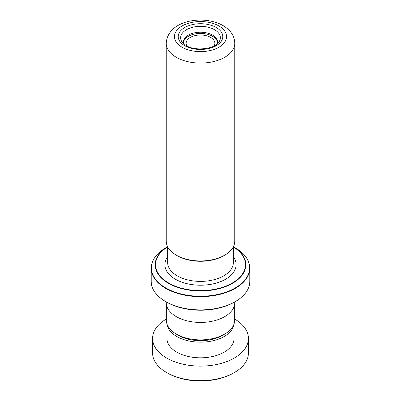 <?xml version="1.0" encoding="UTF-8"?>
<svg xmlns="http://www.w3.org/2000/svg" width="401" height="401" viewBox="0 0 401 401"><rect width="100%" height="100%" fill="white"/><g stroke="black" fill="none" stroke-linecap="round" stroke-linejoin="round"><path stroke-width="0.6" d="M234.675 303.788L234.675 320.153A34.175 19.729 180 0 1 224.665 334.108L222.38 335.426A30.942 17.865 180 0 1 178.62 335.426L176.335 334.108A34.175 19.729 180 0 1 166.325 320.153L166.325 303.788M224.665 334.108A34.175 19.729 180 0 1 176.335 334.108L178.62 335.426M183.643 43.799A17.118 9.88 180 0 1 183.382 42.09A17.118 9.88 180 0 1 193.949 32.962A17.118 9.88 180 0 1 212.6 35.103A17.118 9.88 180 0 1 217.618 42.09A17.118 9.88 180 0 1 217.357 43.799M217.583 42.696A17.118 9.88 0 0 0 212.6 36.311A17.118 9.88 0 0 0 194.435 34.06A17.118 9.88 0 0 0 183.417 42.696M186.891 45.98A14.376 8.301 180 0 1 186.124 43.298A14.376 8.301 180 0 1 194.996 35.629A14.376 8.301 180 0 1 210.665 37.428A14.376 8.301 180 0 1 214.876 43.298A14.376 8.301 180 0 1 214.109 45.98M224.72 255.166L223.753 255.723A32.887 18.987 180 0 1 177.247 255.723L176.28 255.166A34.255 19.779 0 0 0 224.72 255.166A34.255 19.779 0 0 0 234.755 241.181L234.755 43.298A34.255 19.779 180 0 1 213.608 61.574A34.255 19.779 180 0 1 176.28 57.283A34.255 19.779 180 0 1 166.245 43.298L166.245 241.181A34.255 19.779 0 0 0 176.28 255.166L177.247 255.723M166.615 302.108A47.925 27.669 180 0 1 166.61 302.108L165.643 301.552A49.293 28.461 0 0 0 235.357 301.552L234.39 302.108A47.925 27.669 180 0 1 166.615 302.108L165.643 301.552A49.293 28.461 0 0 1 151.207 281.427L151.207 268.199A49.293 28.461 180 0 0 165.643 288.319A49.293 28.461 180 0 0 219.362 294.489A49.293 28.461 180 0 0 249.793 268.199C249.567 260.234 244.72 253.442 235.242 247.823L233.372 246.745L235.242 247.823A49.133 28.366 0 0 1 235.242 287.938A49.133 28.366 0 0 1 165.758 287.938A49.133 28.366 0 0 1 165.758 247.823L167.628 246.745M235.357 301.552A49.293 28.461 0 0 0 249.793 281.427L249.793 268.199M234.73 301.913L234.73 302.67A34.23 19.764 180 0 1 213.598 320.93A34.23 19.764 180 0 1 176.295 316.645A34.23 19.764 180 0 1 166.27 302.67L166.27 301.913M234.39 372.544L233.417 373.1A46.556 26.877 180 0 1 170.52 374.659A46.556 26.877 180 0 1 167.583 373.1L166.61 372.544A47.925 27.669 0 0 0 169.638 374.148A47.925 27.669 0 0 0 234.39 372.544A47.925 27.669 0 0 0 248.425 352.98L248.425 338.444A47.925 27.669 0 0 0 234.675 319.051M167.037 324.168A33.544 19.368 0 0 0 178.896 337.612A33.544 19.368 0 0 0 213.563 340.634A33.544 19.368 0 0 0 233.963 324.168M166.956 323.928L166.956 338.444A33.544 19.368 0 0 0 178.896 353.261A33.544 19.368 0 0 0 214.655 356.003A33.544 19.368 0 0 0 234.044 338.444L234.044 323.928M166.325 319.051A47.925 27.669 0 0 0 152.575 338.444A47.925 27.669 0 0 0 169.638 359.612A47.925 27.669 0 0 0 220.72 363.532A47.925 27.669 0 0 0 248.425 338.444M152.575 338.444L152.575 352.98A47.925 27.669 0 0 0 166.61 372.544M182.039 42.015A19.855 11.464 180 0 1 189.598 28.215A19.855 11.464 180 0 1 214.54 29.689A19.855 11.464 180 0 1 218.961 42.015C215.312 48.847 195.262 51.599 186.114 45.554L182.039 42.015M216.254 27.494A22.281 12.867 180 0 1 216.254 45.689A22.281 12.867 180 0 1 184.746 45.689A22.281 12.867 180 0 1 184.746 27.494A22.281 12.867 180 0 1 216.254 27.494M233.362 262.424A32.862 18.972 180 0 1 213.076 279.953A32.862 18.972 180 0 1 177.262 275.838A32.862 18.972 180 0 1 167.638 262.424L167.638 246.765A45.343 26.18 180 0 0 168.435 283.301A45.343 26.18 180 0 0 232.154 283.537A45.343 26.18 180 0 0 233.367 246.755L233.362 262.424M182.089 47.223A26.04 15.032 0 0 0 218.911 47.223A26.04 15.032 0 0 0 218.911 25.96A26.04 15.032 0 0 0 182.089 25.96A26.04 15.032 0 0 0 182.089 47.223M233.362 256.755A35.599 20.551 180 0 1 220.309 281.738A35.599 20.551 180 0 1 175.327 279.191A35.599 20.551 180 0 1 167.638 256.755M167.638 246.946A44.957 25.955 0 0 0 168.711 283.011A44.957 25.955 0 0 0 231.738 283.327A44.957 25.955 0 0 0 233.362 246.946M234.755 43.298C234.68 36.225 230.77 30.311 223.021 25.554C203.883 14.561 167.573 19.95 166.245 43.298M151.207 268.199C151.433 260.234 156.28 253.442 165.758 247.823"/></g></svg>
